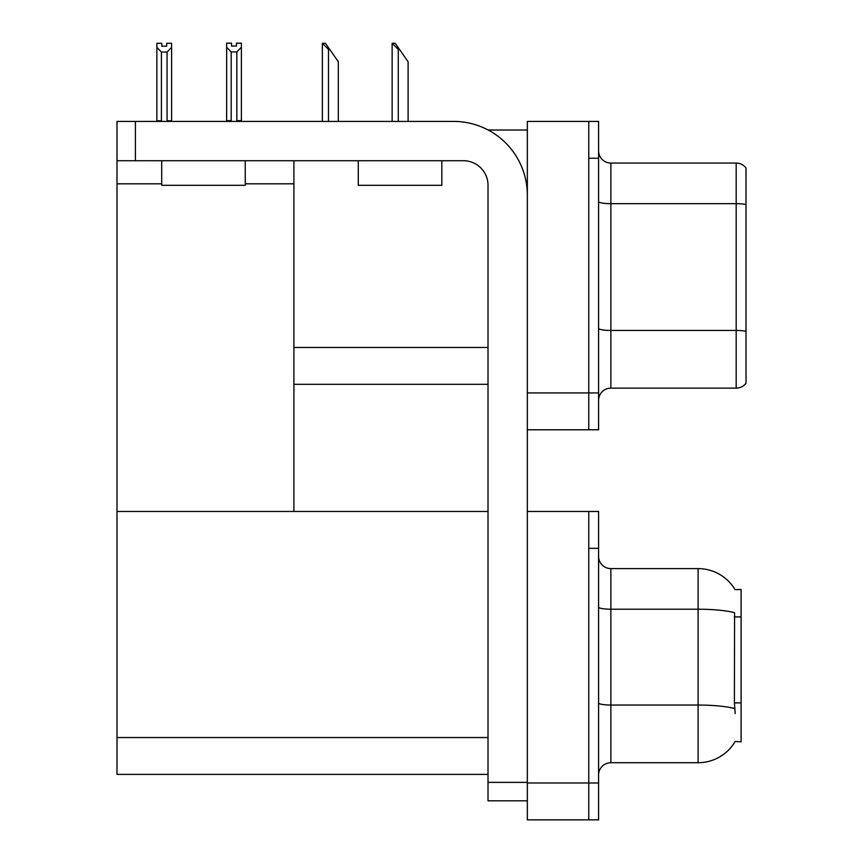 <?xml version="1.0" encoding="UTF-8"?>
<svg xmlns="http://www.w3.org/2000/svg" width="863" height="863" viewBox="0 0 863 863"><rect width="100%" height="100%" fill="white"/><g stroke="black" fill="none" stroke-linecap="round" stroke-linejoin="round"><path stroke-width="1.29" d="M488.167 130.011L527.325 130.011M588.76 511.479L588.76 819.85L598.588 819.85L598.588 511.479L527.325 511.479L527.325 121.413L588.76 121.413L588.76 429.785L527.325 429.785L527.325 392.924L588.76 392.924L588.76 429.785L598.588 429.785L598.588 392.924L588.76 392.924L588.76 158.263L598.588 158.263L598.588 392.924M293.905 384.326L488.016 384.326M245.254 183.819L293.905 183.819L293.905 160.723M293.905 183.819L293.905 511.479L116.99 511.479L116.99 121.413L135.415 121.413L135.415 160.723L463.442 160.723A24.574 24.574 0 0 1 488.016 185.297L488.016 782.374L527.325 782.374M116.99 183.819L161.705 183.819M527.325 429.785L527.325 819.85L588.76 819.85L588.76 548.339L598.588 548.339M293.905 511.479L488.016 511.479M116.99 511.479L116.99 774.391L488.016 774.391M735.071 589.645A42.999 42.999 0 0 0 698.102 568.609A42.999 42.999 0 0 1 735.071 589.645L741.101 589.494L741.101 741.835L735.19 741.468A42.999 42.999 0 0 1 698.102 762.719A42.999 42.999 0 0 0 734.974 741.835M598.588 400.421A12.287 12.287 0 0 1 610.875 388.134L736.182 388.134L736.182 163.053L610.875 163.053A12.287 12.287 0 0 1 598.588 150.777A12.287 12.287 0 0 0 610.875 163.053L610.875 388.134M746.01 167.972A12.287 12.287 0 0 0 736.182 163.053A12.287 12.287 0 0 1 746.01 167.972L746.01 383.215A12.287 12.287 0 0 1 736.182 388.134M588.76 121.413L598.588 121.413L598.588 158.263M746.01 205.372L746.01 204.52A12.287 2.136 180 0 0 736.182 203.668L610.875 203.668A12.287 2.136 -0 0 1 598.588 201.532M598.588 775.006A12.287 12.287 0 0 1 610.875 762.719L698.102 762.719L698.102 568.609A42.999 42.999 0 0 1 734.974 589.494A42.999 42.999 0 0 0 698.102 568.609L610.875 568.609A12.287 12.287 0 0 1 598.588 556.322A12.287 12.287 0 0 0 610.875 568.609L610.875 762.719M735.19 713.582L734.402 702.903L734.575 612.73A42.999 7.465 180 0 0 698.102 609.213L610.875 609.213A12.287 2.136 -0 0 1 598.588 607.088M392.708 43.269L395.2 43.269L399.504 49.418L398.275 49.418L392.136 43.269L392.136 121.413M408.102 121.413L408.102 61.705L399.504 49.418M322.924 43.269L325.416 43.269L329.72 49.418L328.49 49.418L322.352 43.269L322.352 121.413M338.318 121.413L338.318 61.705L329.72 49.418M236.84 51.92L231.187 51.92L226.645 47.238L226.645 43.15L231.554 43.15L231.554 46.063L236.473 46.063L236.473 43.15L241.392 43.15L241.392 47.238L236.84 51.92L236.84 120.669L241.392 120.669L241.392 121.413M241.392 120.669L241.392 47.238M231.187 51.92L231.187 120.669L226.645 120.669L226.645 121.413M231.187 120.669L230.475 121.413M226.645 47.238L226.645 120.669M236.473 46.063L231.554 46.063M166.688 46.192L161.78 46.192L166.688 46.192L166.688 43.269L171.608 43.269L171.608 120.798L167.055 120.798L167.055 52.05L161.413 52.05L161.413 120.798L160.809 121.413M161.413 120.798L156.861 120.798L156.861 121.413L156.861 43.269L161.78 43.269L161.78 46.192M171.608 47.357L167.055 52.05M161.413 52.05L156.861 47.357M171.608 120.798L171.608 121.413M527.325 800.81L488.016 800.81L488.016 782.374M527.325 195.124A73.711 73.711 0 0 0 453.614 121.413L135.415 121.413M135.415 160.723L116.99 160.723M161.705 160.723L161.705 185.297L245.254 185.297L245.254 160.723M188.199 185.297L207.303 185.297M358.274 160.723L358.274 185.297L441.824 185.297L441.824 160.723M384.769 185.297L403.873 185.297M293.905 347.465L488.016 347.465M527.325 782.989L598.588 782.989M116.99 737.541L488.016 737.541M741.101 616.905L734.402 616.905M741.101 702.903L734.402 702.903M746.01 331.306A12.287 2.136 180 0 0 736.182 330.453L610.875 330.453A12.287 2.136 0 0 1 598.588 328.318M734.715 708.599A42.999 7.465 180 0 0 698.102 705.049L610.875 705.049A12.287 2.136 0 0 1 598.588 702.914M398.275 121.413L398.275 49.418M328.49 121.413L328.49 49.418"/></g></svg>
